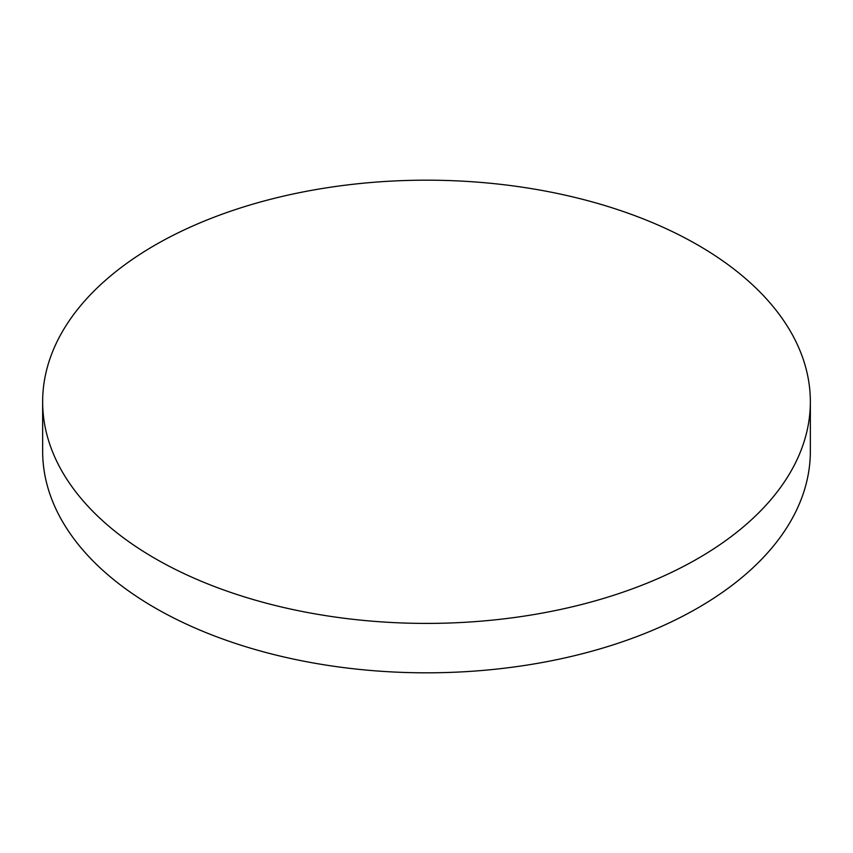 <?xml version="1.0" encoding="UTF-8"?>
<svg xmlns="http://www.w3.org/2000/svg" width="853" height="853" viewBox="0 0 853 853"><rect width="100%" height="100%" fill="white"/><g stroke="black" fill="none" stroke-linecap="round" stroke-linejoin="round"><path stroke-width="1.28" d="M42.65 401.795L42.65 451.205A383.85 221.609 0 0 0 155.075 607.912A383.85 221.609 0 0 0 697.925 607.912A383.85 221.609 0 0 0 810.35 451.205L810.35 401.795A383.85 221.609 0 0 0 697.925 245.088A383.85 221.609 0 0 0 155.075 245.088A383.85 221.609 0 0 0 42.65 401.795A383.85 221.609 0 0 0 155.075 558.502A383.85 221.609 0 0 0 697.925 558.502A383.85 221.609 0 0 0 810.35 401.795"/></g></svg>
